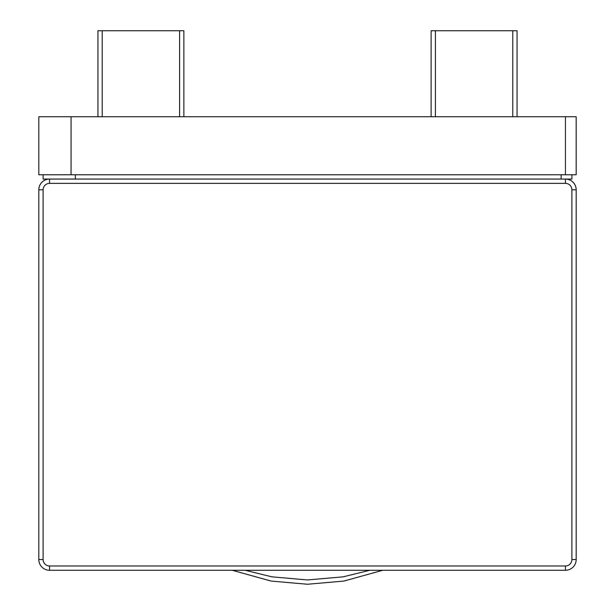 <?xml version="1.0" encoding="UTF-8"?>
<svg xmlns="http://www.w3.org/2000/svg" width="615" height="615" viewBox="0 0 615 615"><rect width="100%" height="100%" fill="white"/><g stroke="black" fill="none" stroke-linecap="round" stroke-linejoin="round"><path stroke-width="0.92" d="M71.056 116.727L38.814 116.727L38.814 174.768L576.186 174.768L576.186 116.727L71.056 116.727L71.056 174.768M232.262 570.282L271.107 581.067L307.5 584.25L343.893 581.067L382.738 570.282L343.893 581.067L307.5 584.25L271.107 581.067L232.262 570.282L271.107 581.067L307.5 584.25L343.893 581.067L382.738 570.282M97.954 116.727L97.954 30.75L183.87 30.75L183.87 116.727M517.054 116.727L517.054 30.75L431.115 30.75L431.115 116.727M43.111 174.768L43.111 179.065L565.439 179.065A10.747 10.747 0 0 1 576.186 189.812L576.186 559.527A10.747 10.747 0 0 1 565.439 570.282L49.561 570.282A10.747 10.747 0 0 1 38.814 559.527L38.814 189.812A10.747 10.747 0 0 1 49.561 179.065L49.561 183.362L565.439 183.362A6.45 6.45 0 0 1 571.889 189.812L571.889 559.527A6.45 6.45 0 0 1 565.439 565.977L49.561 565.977A6.45 6.45 0 0 1 43.111 559.527L43.111 189.812A6.45 6.45 0 0 1 49.561 183.362M75.353 174.768L75.353 179.065L561.141 179.065L561.141 174.768M571.889 189.812L576.186 189.812A10.747 10.747 0 0 0 565.439 179.065L571.889 179.065L571.889 174.768M565.439 174.768L565.439 116.727M245.231 570.282L271.853 576.832L307.5 579.953L343.147 576.832L369.769 570.282L343.147 576.832L307.5 579.953L271.853 576.832L245.231 570.282M179.603 116.727L179.603 30.75M102.221 116.727L102.221 30.75M435.397 116.727L435.397 30.75M512.779 116.727L512.779 30.75M49.561 565.977L49.561 570.282A10.747 10.747 0 0 1 38.814 559.527L43.111 559.527M43.111 189.812L38.814 189.812A10.747 10.747 0 0 1 49.561 179.065M571.889 559.527L576.186 559.527A10.747 10.747 0 0 1 565.439 570.282L565.439 565.977M565.439 179.065L565.439 183.362"/></g></svg>
